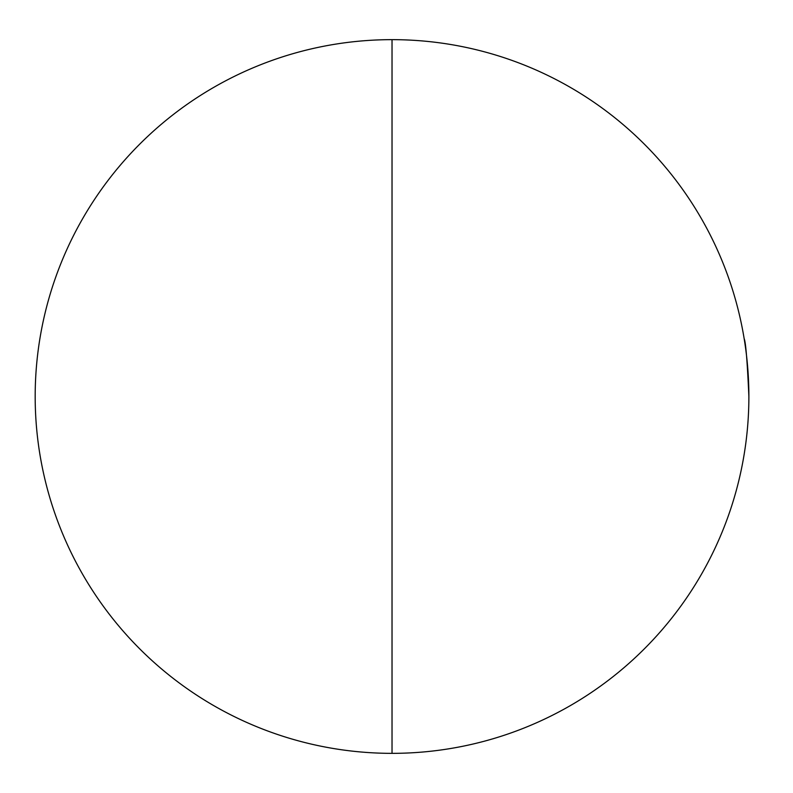 <?xml version="1.0" encoding="UTF-8"?>
<svg xmlns="http://www.w3.org/2000/svg" width="793" height="793" viewBox="0 0 793 793"><rect width="100%" height="100%" fill="white"/><g stroke="black" fill="none" stroke-linecap="round" stroke-linejoin="round"><path stroke-width="1.19" d="M392.029 753.35A356.85 356.85 0 0 0 748.879 396.5A356.85 356.85 0 0 0 392.029 39.65L392.029 753.35A356.85 356.85 0 0 1 35.179 396.5A356.85 356.85 0 0 1 392.029 39.65M744.161 338.651L744.161 338.651C745.737 342.07 747.313 361.35 748.879 396.48"/></g></svg>
